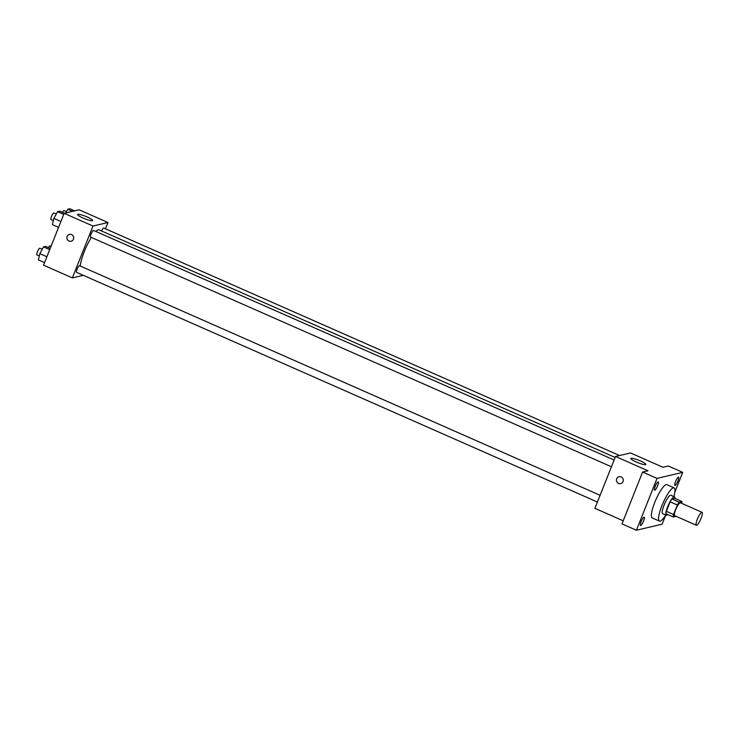 <?xml version="1.0" encoding="UTF-8"?>
<svg xmlns="http://www.w3.org/2000/svg" width="739" height="739" viewBox="0 0 739 739"><rect width="100%" height="100%" fill="white"/><g stroke="black" fill="none" stroke-linecap="round" stroke-linejoin="round"><path stroke-width="1.11" d="M701.071 518.344A7.067 1.561 -66.2 0 1 696.35 525.253A7.067 1.561 -66.2 0 1 697.773 518.159A7.067 1.561 -66.2 0 1 702.05 512.321A7.067 1.561 -66.2 0 1 701.071 518.344M696.35 525.253L674.725 515.711A7.067 1.561 -66.2 0 1 676.148 508.626A7.067 1.561 -66.2 0 1 680.425 502.788L702.05 512.321M673.257 516.977L666.051 513.799A9.598 2.115 -66.2 0 1 666.338 511.323L670.116 501.827A9.598 2.115 -66.2 0 1 671.945 498.991L674.689 498.345L681.894 501.522L679.15 502.169A9.598 2.115 -66.2 0 0 677.33 505.005L673.543 514.501A9.598 2.115 -66.2 0 0 673.257 516.977L676 516.339A9.598 2.115 -66.2 0 0 676.037 516.293M681.894 501.522A9.598 2.115 -66.2 0 1 681.737 503.361M674.919 498.446A10.097 2.226 113.8 0 0 674.439 496.839A10.097 2.226 113.8 0 0 668.333 505.171A10.097 2.226 113.8 0 0 666.292 515.305A10.097 2.226 113.8 0 0 666.689 515.332A10.097 2.226 113.8 0 0 667.807 514.575M666.292 515.305L662.689 513.716A10.097 2.226 -66.2 0 1 664.731 503.582A10.097 2.226 -66.2 0 1 670.836 495.25L674.439 496.839M671.945 498.991L679.15 502.169M666.338 511.323L673.543 514.501M670.116 501.827L677.33 505.005M665.737 515.065A18.17 4 -66.2 0 1 659.437 521.106A18.17 4 -66.2 0 1 663.105 502.871A18.17 4 -66.2 0 1 674.097 487.86A18.17 4 -66.2 0 1 673.885 496.59M659.437 521.106L652.223 517.928A18.17 4 -66.2 0 1 655.89 499.684A18.17 4 -66.2 0 1 666.892 484.682L674.097 487.86M658.061 481.902A4.536 0.998 -66.2 0 1 658.237 481.911A4.536 0.998 -66.2 0 1 657.322 486.465A4.536 0.998 -66.2 0 1 654.578 490.216A4.536 0.998 -66.2 0 1 655.345 486.003A4.536 0.998 -66.2 0 1 658.061 481.902M678.393 477.126A4.536 0.998 -66.2 0 1 678.568 477.135A4.536 0.998 -66.2 0 1 677.654 481.689A4.536 0.998 -66.2 0 1 674.91 485.44A4.536 0.998 -66.2 0 1 675.677 481.228A4.536 0.998 -66.2 0 1 678.393 477.126M661.747 520.173A4.536 0.998 -66.2 0 1 661.063 520.709M644.029 517.161A4.536 0.998 -66.2 0 1 644.205 517.171A4.536 0.998 -66.2 0 1 643.29 521.725A4.536 0.998 -66.2 0 1 640.547 525.475A4.536 0.998 -66.2 0 1 641.313 521.263A4.536 0.998 -66.2 0 1 644.029 517.161M674.818 492.202L682.716 472.36L657.036 478.401L636.399 530.242L662.089 524.21L665.7 515.12M682.716 472.36L668.305 466.004L662.948 467.26L630.515 452.961L615.532 456.48L647.964 470.78L642.616 472.036L621.979 523.886L636.399 530.242M615.532 456.48L594.904 508.33L623.208 520.81M642.616 472.036L657.036 478.401M640.482 460.97A8.074 1.293 -158.3 0 1 645.849 464.462A8.074 1.293 -158.3 0 1 637.868 462.669A8.074 1.293 -158.3 0 1 630.838 458.485A8.074 1.293 -158.3 0 1 640.482 460.97M623.032 481.551A3.529 3.399 76.8 0 1 616.566 480.941A3.529 3.399 76.8 0 1 622.46 477.911A3.529 3.399 76.8 0 1 623.032 481.551M620.686 483.602A3.529 3.399 76.8 0 1 616.566 480.941A3.529 3.399 76.8 0 1 619.07 476.72M80.228 266.022A22.207 4.896 -66.2 0 1 91.331 237.413M95.848 231.464A22.207 4.896 -66.2 0 1 99.128 229.884L615.153 457.45M619.568 455.529L103.746 228.055A3.63 0.804 113.8 0 0 101.585 230.974M597.408 502.03L76.588 272.358A3.63 0.804 -66.2 0 1 77.327 268.71A3.63 0.804 -66.2 0 1 79.526 265.707L600.096 495.278M611.439 466.78L90.62 237.099A3.63 0.804 -66.2 0 1 91.359 233.45A3.63 0.804 -66.2 0 1 93.557 230.448L614.127 460.018M105.474 228.822L107.977 222.522L92.994 226.042L72.357 277.892L83.304 275.324M107.977 222.522L79.147 209.811L64.164 213.331L43.527 265.181L72.357 277.892M64.164 213.331L92.994 226.042M87.304 217.026A8.074 1.293 -158.3 0 1 92.671 220.518A8.074 1.293 -158.3 0 1 84.689 218.726A8.074 1.293 -158.3 0 1 77.66 214.541A8.074 1.293 -158.3 0 1 87.304 217.026M73.457 239.196A3.529 3.399 76.8 0 1 67 238.586A3.529 3.399 76.8 0 1 72.884 235.547A3.529 3.399 76.8 0 1 73.457 239.196M71.12 241.247A3.529 3.399 76.8 0 1 67 238.586A3.529 3.399 76.8 0 1 69.503 234.365M74.676 210.864L69.9 208.758L67.739 209.266L65.725 212.961M67.739 209.266L72.514 211.372M62.492 212.379A3.63 0.804 -66.2 0 1 64.099 210.578L66.455 211.613M64.487 213.257L59.711 211.151L57.55 211.659L53.892 218.393L52.386 224.619L58.584 227.353M53.892 218.393L60.912 221.488M57.55 211.659L63.739 214.384M53.347 220.656L50.982 219.622A3.63 0.804 -66.2 0 1 51.712 215.973A3.63 0.804 -66.2 0 1 53.91 212.971L56.266 214.005M48.46 247.63A3.63 0.804 -66.2 0 1 50.067 245.828L51.056 246.263M50.206 248.396L45.679 246.401L43.518 246.909L39.86 253.653L38.363 259.879L44.552 262.604M39.86 253.653L46.88 256.747M43.518 246.909L49.707 249.643M39.315 255.916L36.95 254.872A3.63 0.804 -66.2 0 1 37.68 251.232A3.63 0.804 -66.2 0 1 39.878 248.23L42.243 249.265"/></g></svg>
